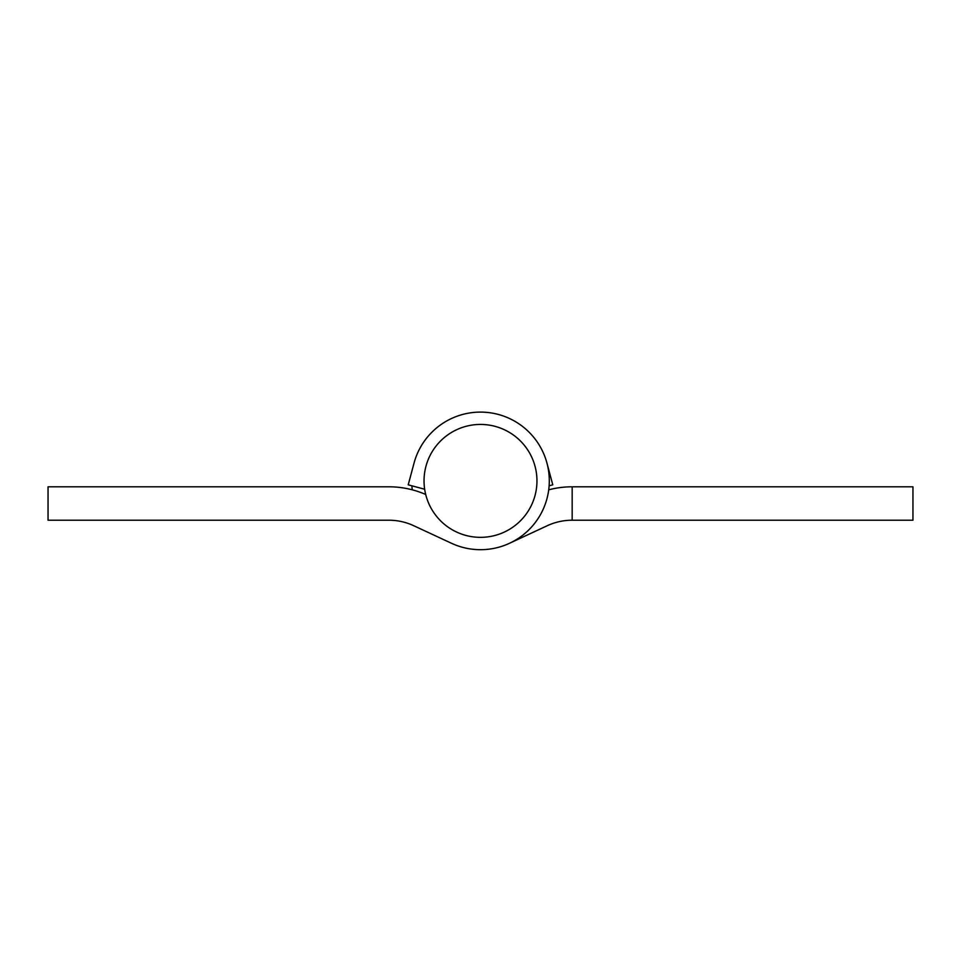 <?xml version="1.0" encoding="UTF-8"?>
<svg xmlns="http://www.w3.org/2000/svg" width="961" height="961" viewBox="0 0 961 961"><rect width="100%" height="100%" fill="white"/><g stroke="black" fill="none" stroke-linecap="round" stroke-linejoin="round"><path stroke-width="1.44" d="M536.959 480.896A56.459 56.459 0 0 0 480.5 424.438A56.459 56.459 0 0 0 424.654 489.233L408.221 484.825L414.047 463.094A68.796 68.796 0 0 1 502.11 415.584A68.796 68.796 0 0 1 544.455 506.255A68.796 68.796 0 0 1 451.49 543.277L413.698 525.703A58.969 58.969 0 0 0 388.833 520.213A58.969 58.969 0 0 1 413.698 525.703L451.49 543.277L413.698 525.703A58.969 58.969 0 0 0 388.833 520.213L48.05 520.213L48.05 486.795L388.833 486.795A92.388 92.388 0 0 1 425.699 494.471A56.459 56.459 0 0 0 536.959 480.896M424.654 489.233A56.459 56.459 0 0 0 425.699 494.471M547.302 525.703A58.969 58.969 0 0 1 572.167 520.213L912.95 520.213L912.95 486.795L572.167 486.795L572.167 520.213A58.969 58.969 0 0 0 547.302 525.703L509.51 543.277M552.779 484.825L546.953 463.094L552.779 484.825L549.127 485.81M548.719 489.822A92.388 92.388 0 0 1 572.167 486.795M411.873 485.81A68.796 68.796 0 0 0 412.281 489.822"/></g></svg>
